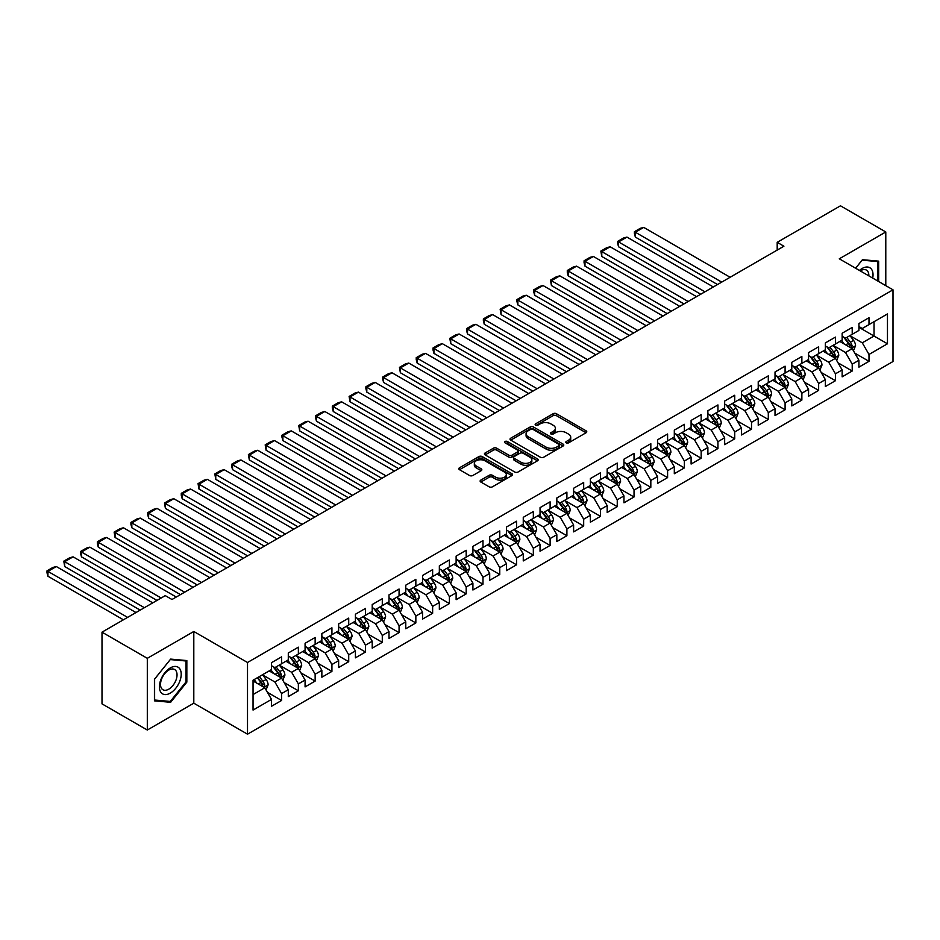 <?xml version="1.0" encoding="UTF-8"?>
<svg xmlns="http://www.w3.org/2000/svg" width="940" height="940" viewBox="0 0 940 940"><rect width="100%" height="100%" fill="white"/><g stroke="black" fill="none" stroke-linecap="round" stroke-linejoin="round"><path stroke-width="1.41" d="M566.279 442.846A1.633 0.94 0 0 0 568.582 442.846L586.09 432.741A2.327 1.339 0 0 0 586.772 431.789A2.327 1.339 0 0 0 586.09 430.837L556.433 413.718A2.327 1.339 0 0 0 553.131 413.718L535.636 423.822A1.633 0.94 0 0 0 535.154 424.492A1.633 0.94 0 0 0 535.636 425.162A1.633 0.94 0 0 0 537.938 425.162L540.206 423.846A7.45 4.301 0 0 1 550.746 423.846L553.214 425.28A7.45 4.301 0 0 1 555.399 428.323A7.45 4.301 0 0 1 553.214 431.366L550.957 432.67A1.633 0.94 0 0 0 550.476 433.34A1.633 0.94 0 0 0 550.957 433.998A1.633 0.94 0 0 0 553.261 433.998L555.528 432.694A7.45 4.301 0 0 1 566.068 432.694L568.536 434.115A7.45 4.301 0 0 1 570.721 437.171A7.45 4.301 0 0 1 568.536 440.214L566.279 441.518A1.633 0.94 0 0 0 565.798 442.188A1.633 0.94 0 0 0 566.279 442.846L566.279 441.518M480.81 480.105A2.327 1.339 0 0 0 480.129 481.057A2.327 1.339 0 0 0 480.81 482.009L489.141 486.814A2.327 1.339 0 0 0 492.431 486.814L511.865 475.593A2.327 1.339 0 0 0 512.547 474.641A2.327 1.339 0 0 0 511.865 473.69L482.22 456.57A2.327 1.339 0 0 0 478.918 456.57L459.484 467.791A2.327 1.339 0 0 0 458.802 468.743A2.327 1.339 0 0 0 459.484 469.695L469.53 475.499A2.327 1.339 0 0 0 472.82 475.499L481.151 470.693A2.327 1.339 0 0 0 481.832 469.741A2.327 1.339 0 0 0 481.151 468.79L476.157 465.911A6.228 3.596 0 0 1 474.336 463.373A6.228 3.596 0 0 1 478.178 460.048A6.228 3.596 0 0 1 484.981 460.823L504.498 472.091A6.228 3.596 0 0 1 506.319 474.641A6.228 3.596 0 0 1 502.477 477.966A6.228 3.596 0 0 1 495.686 477.179L492.431 475.299A2.327 1.339 0 0 0 489.141 475.299L480.81 480.105L480.81 482.009M147.31 658.317L147.31 730.027L193.805 703.191L193.805 631.48L147.31 658.317L102.002 632.162L165.275 595.631L171.985 599.509L783.913 246.209L777.192 242.332L777.192 250.087M193.805 631.48L247.514 662.489L893 289.814L893 361.524L247.514 734.187L247.514 662.489M885.786 285.654L885.786 231.969L839.291 258.805L893 289.814M885.786 231.969L840.466 205.813L777.192 242.332M540.371 457.228A2.327 1.339 0 0 0 543.661 457.228L563.107 446.007A2.327 1.339 0 0 0 563.788 445.055A2.327 1.339 0 0 0 563.107 444.103L533.45 426.983A2.327 1.339 0 0 0 530.16 426.983L510.714 438.216A2.327 1.339 0 0 0 510.032 439.168A2.327 1.339 0 0 0 510.714 440.108L540.371 457.228M505.685 443.198A1.633 0.94 0 0 1 507.341 443.433L507.341 441.495L537.492 458.896A2.327 1.339 0 0 1 538.173 459.848A2.327 1.339 0 0 1 537.492 460.8L518.046 472.021A2.327 1.339 0 0 1 514.756 472.021L485.099 454.901L485.099 452.998A2.327 1.339 0 0 0 484.417 453.95A2.327 1.339 0 0 0 485.099 454.901M485.099 452.998L493.418 448.192A2.327 1.339 0 0 1 496.708 448.192L508.74 455.136A2.327 1.339 0 0 0 512.03 455.136L517.552 451.952A2.327 1.339 0 0 0 518.234 451A2.327 1.339 0 0 0 517.552 450.048L505.027 442.822A1.633 0.94 0 0 1 504.557 442.153A1.633 0.94 0 0 1 505.567 441.283A1.633 0.94 0 0 1 507.341 441.495M858.925 327.32L874.036 336.038L874.036 321.703L887.466 313.948L868.995 324.606L868.995 317.72L858.925 323.536L858.925 330.422L852.216 334.299L852.216 327.414L842.146 333.23L842.146 340.104L835.437 343.981L835.437 337.107L825.367 342.924L825.367 349.798L818.646 353.675L818.646 346.789L808.576 352.606L808.576 359.491L801.867 363.369L801.867 356.483L791.797 362.299L791.797 369.173L785.088 373.051L785.088 366.177L775.018 371.993L775.018 378.867L768.297 382.745L768.297 375.859L758.227 381.675L758.227 388.561L751.518 392.438L751.518 385.553L741.448 391.369L741.448 398.243L734.727 402.12L734.727 395.247L724.658 401.051L724.658 407.937L717.948 411.814L717.948 404.929L707.879 410.745L707.879 417.63L701.17 421.508L701.17 414.622L691.1 420.439L691.1 427.312L684.379 431.19L684.379 424.316L674.309 430.12L674.309 437.006L667.6 440.884L667.6 433.998L657.53 439.814L657.53 446.7L650.821 450.577L650.821 443.692L640.751 449.508L640.751 456.382L634.03 460.259L634.03 453.386L623.96 459.19L623.96 466.076L617.251 469.953L617.251 463.068L607.181 468.884L607.181 475.769L600.46 479.647L600.46 472.761L590.39 478.578L590.39 485.451L583.681 489.329L583.681 482.455L573.611 488.26L573.611 495.145L566.902 499.022L566.902 492.137L556.832 497.953L556.832 504.839L550.111 508.716L550.111 501.831L540.042 507.647L540.042 514.521L533.332 518.398L533.332 511.524L523.263 517.329L523.263 524.215L516.553 528.092L516.553 521.207L506.484 527.023L506.484 533.908L499.763 537.786L499.763 530.9L489.693 536.716L489.693 543.59L482.984 547.468L482.984 540.594L472.914 546.399L472.914 553.284L466.193 557.162L466.193 550.276L456.123 556.092L456.123 562.978L449.414 566.844L449.414 559.97L439.344 565.786L439.344 572.66L432.635 576.537L432.635 569.663L422.565 575.468L422.565 582.354L415.844 586.231L415.844 579.346L405.774 585.162L405.774 592.047L399.065 595.913L399.065 589.039L388.995 594.856L388.995 601.729L382.286 605.607L382.286 598.733L372.216 604.538L372.216 611.423L365.495 615.3L365.495 608.415L355.426 614.231L355.426 621.117L348.716 624.982L348.716 618.109L338.647 623.925L338.647 630.799L331.926 634.676L331.926 627.803L321.856 633.607L321.856 640.493L315.147 644.37L315.147 637.485L305.077 643.301L305.077 650.186L298.368 654.052L298.368 647.178L288.298 652.995L288.298 659.868L281.577 663.746L281.577 656.872L271.507 662.677L271.507 669.562L253.048 680.219L253.048 710.064L271.507 699.407L264.798 687.775L253.048 680.995M887.466 313.948L887.466 343.793L868.995 354.451L862.286 342.818L850.113 335.791M854.812 353.146L868.995 361.324L868.995 354.451M868.995 361.324L858.925 367.14L858.925 360.267L852.216 364.144L845.507 352.512L833.334 345.485M838.034 362.828L852.216 371.018L852.216 364.144M852.216 371.018L842.146 376.834L842.146 369.949L835.437 373.826L828.716 362.206L816.555 355.179M821.255 372.522L835.437 380.712L835.437 373.826M835.437 380.712L825.367 386.528L825.367 379.643L818.646 383.52L811.937 371.887L799.764 364.861M804.464 382.216L818.646 390.394L818.646 383.52M818.646 390.394L808.576 396.21L808.576 389.336L801.867 393.214L795.158 381.581L782.985 374.555M787.685 391.898L801.867 400.088L801.867 393.214M801.867 400.088L791.797 405.904L791.797 399.018L785.088 402.896L778.367 391.275L766.206 384.248M770.906 401.591L785.088 409.781L785.088 402.896M785.088 409.781L775.018 415.598L775.018 408.712L768.297 412.589L761.588 400.957L749.415 393.93M754.115 411.285L768.297 419.463L768.297 412.589M768.297 419.463L758.227 425.28L758.227 418.406L751.518 422.283L744.797 410.651L732.636 403.624M737.336 420.967L751.518 429.157L751.518 422.283M751.518 429.157L741.448 434.973L741.448 428.088L734.727 431.965L728.018 420.345L715.857 413.318M720.545 430.661L734.727 438.851L734.727 431.965M734.727 438.851L724.658 444.667L724.658 437.781L717.948 441.659L711.239 430.027L699.066 423M703.766 440.355L717.948 448.533L717.948 441.659M717.948 448.533L707.879 454.349L707.879 447.475L701.17 451.353L694.448 439.72L682.287 432.694M686.987 450.037L701.17 458.227L701.17 451.353M701.17 458.227L691.1 464.043L691.1 457.157L684.379 461.035L677.67 449.414L665.496 442.387M670.197 459.731L684.379 467.92L684.379 461.035M684.379 467.92L674.309 473.737L674.309 466.851L667.6 470.728L660.891 459.096L648.718 452.07M653.418 469.424L667.6 477.602L667.6 470.728M667.6 477.602L657.53 483.419L657.53 476.545L650.821 480.422L644.1 468.79L631.939 461.763M636.639 479.106L650.821 487.296L650.821 480.422M650.821 487.296L640.751 493.112L640.751 486.227L634.03 490.104L627.321 478.484L615.148 471.457M619.848 488.8L634.03 496.99L634.03 490.104M634.03 496.99L623.96 502.806L623.96 495.921L617.251 499.798L610.53 488.166L598.369 481.139M603.069 498.494L617.251 506.672L617.251 499.798M617.251 506.672L607.181 512.488L607.181 505.614L600.46 509.492L593.751 497.859L581.59 490.833M586.278 508.176L600.46 516.365L600.46 509.492M600.46 516.365L590.39 522.182L590.39 515.296L583.681 519.174L576.972 507.553L564.799 500.527M569.499 517.87L583.681 526.059L583.681 519.174M583.681 526.059L573.611 531.876L573.611 524.99L566.902 528.868L560.181 517.235L548.02 510.209M552.72 527.563L566.902 535.741L566.902 528.868M566.902 535.741L556.832 541.558L556.832 534.684L550.111 538.561L543.402 526.929L531.229 519.902M535.929 537.245L550.111 545.435L550.111 538.561M550.111 545.435L540.042 551.251L540.042 544.366L533.332 548.243L526.623 536.623L514.45 529.596M519.15 546.939L533.332 555.129L533.332 548.243M533.332 555.129L523.263 560.933L523.263 554.06L516.553 557.937L509.832 546.304L497.671 539.278M502.371 556.633L516.553 564.811L516.553 557.937M516.553 564.811L506.484 570.627L506.484 563.753L499.763 567.631L493.054 555.998L480.88 548.972M485.581 566.315L499.763 574.505L499.763 567.631M499.763 574.505L489.693 580.321L489.693 573.435L482.984 577.313L476.263 565.692L464.102 558.665M468.802 576.009L482.984 584.198L482.984 577.313M482.984 584.198L472.914 590.003L472.914 583.129L466.193 587.006L459.484 575.374L447.322 568.347M452.022 585.702L466.193 593.88L466.193 587.006M466.193 593.88L456.123 599.697L456.123 592.823L449.414 596.688L442.705 585.068L430.532 578.041M435.232 595.384L449.414 603.574L449.414 596.688M449.414 603.574L439.344 609.39L439.344 602.505L432.635 606.382L425.914 594.762L413.753 587.735M418.453 605.078L432.635 613.268L432.635 606.382M432.635 613.268L422.565 619.072L422.565 612.198L415.844 616.076L409.135 604.443L396.962 597.417M401.662 614.772L415.844 622.95L415.844 616.076M415.844 622.95L405.774 628.766L405.774 621.892L399.065 625.758L392.356 614.137L380.183 607.111M384.883 624.454L399.065 632.644L399.065 625.758M399.065 632.644L388.995 638.46L388.995 631.574L382.286 635.452L375.565 623.831L363.404 616.805M368.104 634.148L382.286 642.337L382.286 635.452M382.286 642.337L372.216 648.142L372.216 641.268L365.495 645.145L358.786 633.513L346.613 626.486M351.313 643.83L365.495 652.019L365.495 645.145M365.495 652.019L355.426 657.836L355.426 650.962L348.716 654.827L342.007 643.207L329.834 636.18M334.534 653.523L348.716 661.713L348.716 654.827M348.716 661.713L338.647 667.529L338.647 660.644L331.926 664.521L325.216 652.9L313.055 645.874M317.755 663.217L331.926 671.407L331.926 664.521M331.926 671.407L321.856 677.211L321.856 670.337L315.147 674.215L308.438 662.582L296.264 655.556M300.964 672.899L315.147 681.089L315.147 674.215M315.147 681.089L305.077 686.905L305.077 680.031L298.368 683.897L291.647 672.276L279.486 665.25M284.186 682.593L298.368 690.783L298.368 683.897M298.368 690.783L288.298 696.599L288.298 689.713L281.577 693.591L274.868 681.97L262.695 674.943M267.395 692.286L281.577 700.476L281.577 693.591M281.577 700.476L271.507 706.281L271.507 699.407M271.507 665.684L274.868 667.623L281.577 663.746M253.048 694.566L264.798 687.775M288.298 655.991L291.647 657.93L298.368 654.052M274.868 681.97L281.577 678.093L269.157 670.913M288.298 689.713L281.577 678.093M305.077 646.309L308.438 648.248L315.147 644.37M291.647 672.276L298.368 668.399L285.948 661.231M305.077 680.031L298.368 668.399M321.856 636.615L325.216 638.554L331.926 634.676M308.438 662.582L315.147 658.705L302.727 651.538M321.856 670.337L315.147 658.705M338.647 626.921L342.007 628.86L348.716 624.982M325.216 652.9L331.926 649.023L319.506 641.844M338.647 660.644L331.926 649.023M355.426 617.239L358.786 619.178L365.495 615.3M342.007 643.207L348.716 639.329L336.297 632.162M355.426 650.962L348.716 639.329M372.216 607.545L375.565 609.484L382.286 605.607M358.786 633.513L365.495 629.636L353.076 622.468M372.216 641.268L365.495 629.636M388.995 597.852L392.356 599.79L399.065 595.913M375.565 623.831L382.286 619.954L369.866 612.774M388.995 631.574L382.286 619.954M405.774 588.17L409.135 590.109L415.844 586.231M392.356 614.137L399.065 610.26L386.646 603.092M405.774 621.892L399.065 610.26M422.565 578.476L425.914 580.415L432.635 576.537M409.135 604.443L415.844 600.566L403.424 593.399M422.565 612.198L415.844 600.566M439.344 568.782L442.705 570.721L449.414 566.844M425.914 594.762L432.635 590.884L420.215 583.705M439.344 602.505L432.635 590.884M456.123 559.1L459.484 561.039L466.193 557.162M442.705 585.068L449.414 581.19L436.994 574.023M456.123 592.823L449.414 581.19M472.914 549.407L476.263 551.345L482.984 547.468M459.484 575.374L466.193 571.496L453.773 564.329M472.914 583.129L466.193 571.496M489.693 539.713L493.054 541.652L499.763 537.786M476.263 565.692L482.984 561.814L470.564 554.635M489.693 573.435L482.984 561.814M506.484 530.031L509.832 531.97L516.553 528.092M493.054 555.998L499.763 552.121L487.343 544.953M506.484 563.753L499.763 552.121M523.263 520.337L526.623 522.276L533.332 518.398M509.832 546.304L516.553 542.427L504.134 535.26M523.263 554.06L516.553 542.427M540.042 510.643L543.402 512.582L550.111 508.716M526.623 536.623L533.332 532.745L520.913 525.566M540.042 544.366L533.332 532.745M556.832 500.961L560.181 502.9L566.902 499.022M543.402 526.929L550.111 523.051L537.692 515.884M556.832 534.684L550.111 523.051M573.611 491.268L576.972 493.206L583.681 489.329M560.181 517.235L566.902 513.357L554.482 506.19M573.611 524.99L566.902 513.357M590.39 481.574L593.751 483.513L600.46 479.647M576.972 507.553L583.681 503.676L571.262 496.496M590.39 515.296L583.681 503.676M607.181 471.892L610.53 473.831L617.251 469.953M593.751 497.859L600.46 493.982L588.04 486.814M607.181 505.614L600.46 493.982M623.96 462.198L627.321 464.137L634.03 460.259M610.53 488.166L617.251 484.288L604.831 477.12M623.96 495.921L617.251 484.288M640.751 452.504L644.1 454.443L650.821 450.577M627.321 478.484L634.03 474.606L621.61 467.427M640.751 486.227L634.03 474.606M657.53 442.822L660.891 444.761L667.6 440.884M644.1 468.79L650.821 464.912L638.401 457.745M657.53 476.545L650.821 464.912M674.309 433.129L677.67 435.067L684.379 431.19M660.891 459.096L667.6 455.219L655.18 448.051M674.309 466.851L667.6 455.219M691.1 423.435L694.448 425.373L701.17 421.508M677.67 449.414L684.379 445.537L671.959 438.357M691.1 457.157L684.379 445.537M707.879 413.753L711.239 415.691L717.948 411.814M694.448 439.72L701.17 435.843L688.75 428.675M707.879 447.475L701.17 435.843M724.658 404.059L728.018 405.998L734.727 402.12M711.239 430.027L717.948 426.149L705.529 418.981M724.658 437.781L717.948 426.149M741.448 394.365L744.797 396.304L751.518 392.438M728.018 420.345L734.727 416.467L722.308 409.288M741.448 428.088L734.727 416.467M758.227 384.683L761.588 386.622L768.297 382.745M744.797 410.651L751.518 406.773L739.099 399.606M758.227 418.406L751.518 406.773M775.018 374.99L778.367 376.928L785.088 373.051M761.588 400.957L768.297 397.079L755.877 389.912M775.018 408.712L768.297 397.079M791.797 365.308L795.158 367.235L801.867 363.369M778.367 391.275L785.088 387.397L772.668 380.218M791.797 399.018L785.088 387.397M808.576 355.614L811.937 357.553L818.646 353.675M795.158 381.581L801.867 377.704L789.447 370.536M808.576 389.336L801.867 377.704M825.367 345.92L828.716 347.859L835.437 343.981M811.937 371.887L818.646 368.01L806.226 360.843M825.367 379.643L818.646 368.01M842.146 336.238L845.507 338.165L852.216 334.299M828.716 362.206L835.437 358.328L823.017 351.149M842.146 369.949L835.437 358.328M858.925 326.544L862.286 328.483L868.995 324.606M845.507 352.512L852.216 348.634L839.796 341.467M858.925 360.267L852.216 348.634M102.002 632.162L102.002 703.86L147.31 730.027M193.805 703.191L247.514 734.187M862.286 342.818L874.036 336.038L887.466 343.793M878.653 281.53L878.653 261.144L862.45 259.699L855.6 268.229M186.837 682.146L186.837 660.561L170.645 659.105L154.442 679.256L154.442 700.852L170.645 702.298L186.837 682.146L186.003 681.664M566.926 443.081L568.536 442.141A7.45 4.301 0 0 0 570.721 439.098L570.721 437.171M555.399 428.323L555.399 430.262A7.45 4.301 0 0 1 553.214 433.305L551.604 434.233M586.055 432.764L556.433 415.656A2.327 1.339 0 0 0 553.131 415.656L536.282 425.385M563.072 446.03L533.45 428.922A2.327 1.339 0 0 0 530.16 428.922L510.749 440.132M558.983 445.724A1.633 0.94 0 0 0 559.465 445.055A1.633 0.94 0 0 0 558.983 444.397L532.957 429.369A1.633 0.94 0 0 0 530.654 429.369L528.256 430.743A7.45 4.301 0 0 0 526.083 433.787A7.45 4.301 0 0 0 528.256 436.83L546.058 447.099A7.45 4.301 0 0 0 556.597 447.099L558.983 445.724L558.983 447.663A1.633 0.94 0 0 0 559.465 446.994L559.465 445.055M526.083 433.787L526.083 435.725A7.45 4.301 0 0 0 528.256 438.769L528.256 436.83M558.983 447.663L556.597 449.038A7.45 4.301 0 0 1 546.058 449.038L528.256 438.769M485.134 454.925L493.418 450.131L493.418 448.192M518.234 451L518.234 452.939A2.327 1.339 0 0 1 517.552 453.891L512.03 457.075A2.327 1.339 0 0 1 508.74 457.075L496.708 450.131A2.327 1.339 0 0 0 493.418 450.131M507.341 443.433L537.457 460.823M521.218 462.351A6.228 3.596 0 0 0 528.01 463.126A6.228 3.596 0 0 0 531.852 459.801A6.228 3.596 0 0 0 530.031 457.263L523.157 453.291A2.327 1.339 0 0 0 519.855 453.291L514.345 456.476A2.327 1.339 0 0 0 513.663 457.428A2.327 1.339 0 0 0 514.345 458.379L521.218 462.351L521.218 464.289A6.228 3.596 0 0 0 528.01 465.065A6.228 3.596 0 0 0 531.852 461.74L531.852 459.801M513.663 457.428L513.663 459.366A2.327 1.339 0 0 0 514.345 460.318L514.345 458.379M521.218 464.289L514.345 460.318M506.319 474.641L506.319 476.58A6.228 3.596 0 0 1 502.477 479.905A6.228 3.596 0 0 1 495.686 479.118L492.431 477.238A2.327 1.339 0 0 0 489.141 477.238L480.845 482.032M474.336 463.373L474.336 465.312A6.228 3.596 0 0 0 476.157 467.85L476.157 465.911M481.115 470.705L476.157 467.85M511.842 475.605L482.22 458.509A2.327 1.339 0 0 0 478.918 458.509L459.507 469.706L459.484 467.791M168.93 701.311L170.645 702.298M853.461 350.785L855.541 345.709A6.286 3.631 -120 0 0 853.532 340.351L849.971 335.592M721.72 282.118L635.346 232.239L643.736 227.398L730.121 277.265M844.284 344.052L841.57 340.433M635.346 237.091L634.418 233.649L634.418 231.71L635.346 232.239L635.346 237.091L717.525 284.538M851.029 347.953L852.145 345.979A6.286 3.631 -120 0 0 850.348 342.195L846.775 337.437M844.743 337.73L849.149 343.605A3.208 1.845 60 0 1 849.725 344.581L852.145 345.979M843.638 337.096L848.327 343.359A6.286 3.631 60 0 1 850.124 347.142L850.254 347.506M634.418 231.71L640.293 228.314L643.736 227.398M836.67 360.478L838.75 355.402A6.286 3.631 -120 0 0 836.753 350.044L833.181 345.286M704.941 291.8L618.555 241.933L626.945 237.091L713.331 286.959M827.505 353.745L824.791 350.127M618.555 246.774L617.639 243.331L617.639 241.404L618.555 241.933L618.555 246.774L700.746 294.232M834.25 357.647L835.355 355.673A6.286 3.631 -120 0 0 833.557 351.889L829.997 347.119M827.964 347.424L832.358 353.299A3.208 1.845 60 0 1 832.946 354.274L835.355 355.673M826.848 346.778L831.548 353.052A6.286 3.631 60 0 1 833.345 356.824L833.475 357.188M617.639 241.404L623.514 238.008L626.945 237.091M819.891 370.172L821.971 365.084A6.286 3.631 -120 0 0 819.962 359.738L816.402 354.968M688.162 301.493L601.776 251.626L610.166 246.774L696.552 296.652M810.715 363.439L808.012 359.82M601.776 256.467L600.848 251.086L601.776 251.626L601.776 256.467L683.968 303.914M817.459 367.329L818.576 365.355A6.286 3.631 -120 0 0 816.778 361.571L813.206 356.812M811.173 357.106L815.579 362.993A3.208 1.845 60 0 1 816.167 363.968L818.576 365.355M810.068 356.471L814.757 362.734A6.286 3.631 60 0 1 816.566 366.518L816.684 366.882M600.848 251.086L606.723 247.702L610.166 246.774M872.696 278.087A15.428 8.907 120 0 0 871.568 269.345A15.428 8.907 120 0 0 859.43 270.438M868.842 275.867A11.679 6.745 120 0 0 867.738 271.319A11.679 6.745 120 0 0 866.433 270.097A11.679 6.745 120 0 0 860.229 270.896M855.635 268.241L862.121 260.168L877.807 261.579L877.807 281.048M876.773 260.979L877.807 261.579M160.858 692.263A15.428 8.907 120 0 0 175.757 688.268A15.428 8.907 120 0 0 179.751 668.763A15.428 8.907 120 0 0 164.853 672.746A15.428 8.907 120 0 0 160.858 692.263M161.621 688.527A11.679 6.745 120 0 0 162.937 689.749A11.679 6.745 120 0 0 173.806 684.297A11.679 6.745 120 0 0 175.933 670.725A11.679 6.745 120 0 0 174.617 669.515A11.679 6.745 120 0 0 163.748 674.967A11.679 6.745 120 0 0 161.621 688.527M170.304 659.586L186.003 660.985L186.003 681.911L170.304 701.44L154.618 700.03L154.618 679.115L170.269 659.563M184.957 660.385L186.003 660.985M803.113 379.854L805.192 374.778A6.286 3.631 -120 0 0 803.183 369.42L799.611 364.661M671.371 311.187L584.986 261.308L593.387 256.467L679.761 306.334M793.936 373.121L791.221 369.502M584.986 266.161L584.069 262.718L584.069 260.779L584.986 261.308L584.986 266.161L667.177 313.607M800.68 377.022L801.797 375.048A6.286 3.631 -120 0 0 799.987 371.265L796.427 366.506M794.394 366.8L798.8 372.675A3.208 1.845 60 0 1 799.376 373.65L801.797 375.048M793.289 366.165L797.978 372.428A6.286 3.631 60 0 1 799.775 376.212L799.905 376.576M584.069 260.779L589.944 257.384L593.387 256.467M786.322 389.548L788.402 384.472A6.286 3.631 -120 0 0 786.392 379.114L782.832 374.355M654.593 320.869L568.207 271.002L576.596 266.161L662.982 316.028M777.157 382.815L774.443 379.196M568.207 275.843L567.29 272.4L567.29 270.473L568.207 271.002L568.207 275.843L650.398 323.301M783.901 386.716L785.006 384.73A6.286 3.631 -120 0 0 783.208 380.959L779.648 376.188M777.603 376.494L782.01 382.369A3.208 1.845 60 0 1 782.597 383.344L785.006 384.73M776.499 375.847L781.199 382.11A6.286 3.631 60 0 1 782.996 385.894L783.126 386.258M567.29 270.473L573.153 267.078L576.596 266.161M769.543 399.23L771.623 394.154A6.286 3.631 -120 0 0 769.613 388.808L766.053 384.037M637.814 330.563L551.428 280.696L559.817 275.843L646.203 325.722M760.366 392.509L757.652 388.89M551.428 285.537L550.499 280.155L551.428 280.696L551.428 285.537L633.607 332.983M767.111 396.398L768.227 394.424A6.286 3.631 -120 0 0 766.429 390.64L762.857 385.882M760.824 386.176L765.231 392.062A3.208 1.845 60 0 1 765.806 393.026L768.227 394.424M759.72 385.541L764.408 391.804A6.286 3.631 60 0 1 766.218 395.587L766.335 395.952M550.499 280.155L556.374 276.771L559.817 275.843M752.764 408.923L754.843 403.848A6.286 3.631 -120 0 0 752.834 398.49L749.262 393.731M621.023 340.257L534.637 290.378L543.038 285.537L629.412 335.404M743.587 402.191L740.873 398.572M534.637 295.231L533.72 291.788L533.72 289.849L534.637 290.378L534.637 295.231L616.828 342.677M750.332 406.092L751.448 404.118A6.286 3.631 -120 0 0 749.638 400.334L746.078 395.576M744.045 395.869L748.44 401.744A3.208 1.845 60 0 1 749.027 402.72L751.448 404.118M742.941 395.235L747.629 401.498A6.286 3.631 60 0 1 749.427 405.281L749.556 405.645M533.72 289.849L539.595 286.453L543.038 285.537M735.973 418.617L738.053 413.541A6.286 3.631 -120 0 0 736.043 408.183L732.483 403.424M604.244 349.939L517.858 300.072L526.247 295.231L612.633 345.098M726.796 411.885L724.094 408.265M517.858 304.913L516.929 301.47L516.929 299.543L517.858 300.072L517.858 304.913L600.049 352.371M733.553 415.786L734.657 413.8A6.286 3.631 -120 0 0 732.859 410.028L729.299 405.257M727.255 405.563L731.661 411.438A3.208 1.845 60 0 1 732.248 412.413L734.657 413.8M726.15 404.917L730.85 411.18A6.286 3.631 60 0 1 732.648 414.963L732.777 415.327M516.929 299.543L522.804 296.147L526.247 295.231M719.194 428.299L721.274 423.223A6.286 3.631 -120 0 0 719.264 417.877L715.704 413.106M587.453 359.632L501.079 309.765L509.468 304.913L595.854 354.791M710.017 421.578L707.303 417.959M501.079 314.606L500.151 309.225L501.079 309.765L501.079 314.606L583.258 362.053M716.762 425.468L717.878 423.494A6.286 3.631 -120 0 0 716.08 419.71L712.508 414.951M710.476 415.245L714.882 421.132A3.208 1.845 60 0 1 715.457 422.095L717.878 423.494M709.371 414.611L714.059 420.873A6.286 3.631 60 0 1 715.857 424.657L715.986 425.021M500.151 309.225L506.026 305.841L509.468 304.913M702.403 437.993L704.483 432.917A6.286 3.631 -120 0 0 702.486 427.559L698.914 422.8M570.674 369.326L484.288 319.447L492.678 314.606L579.063 364.473M693.238 431.26L690.524 427.641M484.288 324.3L483.372 320.857L483.372 318.919L484.288 319.447L484.288 324.3L566.479 371.747M699.983 435.161L701.087 433.187A6.286 3.631 -120 0 0 699.289 429.404L695.729 424.645M693.697 424.939L698.091 430.814A3.208 1.845 60 0 1 698.678 431.789L701.087 433.187M692.58 424.304L697.28 430.567A6.286 3.631 60 0 1 699.078 434.351L699.207 434.715M483.372 318.919L489.247 315.523L492.678 314.606M685.624 447.687L687.704 442.611A6.286 3.631 -120 0 0 685.695 437.253L682.135 432.494M553.895 379.008L467.509 329.141L475.899 324.3L562.285 374.167M676.448 440.954L673.745 437.335M467.509 333.982L466.581 330.539L466.581 328.612L467.509 329.141L467.509 333.982L549.7 381.44M683.192 444.843L684.308 442.869A6.286 3.631 -120 0 0 682.511 439.098L678.939 434.327M676.906 434.632L681.312 440.507A3.208 1.845 60 0 1 681.9 441.483L684.308 442.869M675.801 433.986L680.49 440.249A6.286 3.631 60 0 1 682.299 444.032L682.428 444.397M466.581 328.612L472.456 325.216L475.899 324.3M668.845 457.369L670.925 452.293A6.286 3.631 -120 0 0 668.916 446.935L665.344 442.176M537.104 388.702L450.73 338.835L459.12 333.982L545.494 383.861M659.668 450.648L656.954 447.029M450.73 343.676L449.802 338.294L450.73 338.835L450.73 343.676L532.91 391.122M666.413 454.537L667.529 452.563A6.286 3.631 -120 0 0 665.72 448.78L662.159 444.021M660.127 444.315L664.533 450.201A3.208 1.845 60 0 1 665.109 451.165L667.529 452.563M659.022 443.68L663.711 449.943A6.286 3.631 60 0 1 665.508 453.726L665.638 454.091M449.802 338.294L455.677 334.91L459.12 333.982M652.055 467.062L654.134 461.987A6.286 3.631 -120 0 0 652.137 456.629L648.565 451.87M520.325 398.396L433.939 348.517L442.329 343.676L528.715 393.543M642.889 460.33L640.175 456.711M433.939 353.37L433.023 349.927L433.023 347.988L433.939 348.517L433.939 353.37L516.13 400.816M649.634 464.231L650.739 462.257A6.286 3.631 -120 0 0 648.941 458.473L645.38 453.714M643.336 454.008L647.742 459.883A3.208 1.845 60 0 1 648.33 460.859L650.739 462.257M642.232 453.374L646.932 459.637A6.286 3.631 60 0 1 648.729 463.42L648.859 463.784M433.023 347.988L438.898 344.592L442.329 343.676M635.275 476.756L637.355 471.68A6.286 3.631 -120 0 0 635.346 466.322L631.786 461.564M503.546 408.078L417.16 358.211L425.55 353.37L511.936 403.237M626.099 470.024L623.396 466.405M417.16 363.052L416.232 359.609L416.232 357.682L417.16 358.211L417.16 363.052L499.34 410.51M632.843 473.913L633.959 471.939A6.286 3.631 -120 0 0 632.162 468.167L628.59 463.397M626.557 463.702L630.963 469.577A3.208 1.845 60 0 1 631.539 470.552L633.959 471.939M625.452 463.056L630.141 469.319A6.286 3.631 60 0 1 631.95 473.102L632.068 473.466M416.232 357.682L422.107 354.286L425.55 353.37M618.496 486.438L620.576 481.362A6.286 3.631 -120 0 0 618.567 476.004L614.995 471.245M486.755 417.771L400.37 367.904L408.771 363.052L495.145 412.93M609.32 479.717L606.606 476.098M400.37 372.745L399.453 367.364L400.37 367.904L400.37 372.745L482.561 420.192M616.064 483.606L617.181 481.632A6.286 3.631 -120 0 0 615.371 477.849L611.811 473.09M609.778 473.384L614.184 479.271A3.208 1.845 60 0 1 614.76 480.234L617.181 481.632M608.673 472.75L613.362 479.012A6.286 3.631 60 0 1 615.159 482.796L615.289 483.16M399.453 367.364L405.328 363.98L408.771 363.052M601.706 496.132L603.786 491.056A6.286 3.631 -120 0 0 601.776 485.698L598.216 480.939M469.977 427.465L383.59 377.586L391.98 372.745L478.366 422.612M592.529 489.399L589.827 485.78M383.59 382.439L382.662 378.996L382.662 377.058L383.59 377.586L383.59 382.439L465.782 429.886M599.285 493.3L600.39 491.326A6.286 3.631 -120 0 0 598.592 487.543L595.032 482.784M592.987 483.078L597.394 488.953A3.208 1.845 60 0 1 597.981 489.928L600.39 491.326M591.883 482.443L596.583 488.706A6.286 3.631 60 0 1 598.38 492.49L598.51 492.854M382.662 377.058L388.537 373.662L391.98 372.745M584.927 505.826L587.006 500.75A6.286 3.631 -120 0 0 584.997 495.392L581.437 490.633M453.186 437.147L366.812 387.28L375.201 382.439L461.587 432.306M575.75 499.093L573.036 495.474M366.812 392.121L365.883 388.678L365.883 386.751L366.812 387.28L366.812 392.121L448.991 439.579M582.495 502.982L583.611 501.008A6.286 3.631 -120 0 0 581.813 497.225L578.241 492.466M576.208 492.772L580.615 498.647A3.208 1.845 60 0 1 581.19 499.622L583.611 501.008M575.104 492.125L579.792 498.388A6.286 3.631 60 0 1 581.59 502.172L581.719 502.536M365.883 386.751L371.758 383.356L375.201 382.439M568.136 515.508L570.216 510.432A6.286 3.631 -120 0 0 568.218 505.074L564.646 500.315M436.407 446.841L350.021 396.974L358.41 392.121L444.796 442M558.971 508.787L556.257 505.168M350.021 401.815L349.104 396.433L350.021 396.974L350.021 401.815L432.212 449.261M565.716 512.676L566.82 510.702A6.286 3.631 -120 0 0 565.022 506.919L561.462 502.16M559.429 502.454L563.824 508.34A3.208 1.845 60 0 1 564.411 509.304L566.82 510.702M558.313 501.819L563.013 508.082A6.286 3.631 60 0 1 564.811 511.865L564.94 512.23M349.104 396.433L354.979 393.049L358.41 392.121M551.357 525.202L553.437 520.126A6.286 3.631 -120 0 0 551.428 514.768L547.867 510.009M419.628 456.535L333.242 406.656L341.631 401.815L428.017 451.682M542.18 518.469L539.478 514.85M333.242 411.509L332.313 408.066L332.313 406.127L333.242 406.656L333.242 411.509L415.433 458.955M548.925 522.37L550.041 520.396A6.286 3.631 -120 0 0 548.243 516.612L544.671 511.853M542.639 512.147L547.045 518.022A3.208 1.845 60 0 1 547.632 518.998L550.041 520.396M541.534 511.513L546.222 517.776A6.286 3.631 60 0 1 548.032 521.559L548.161 521.923M332.313 406.127L338.188 402.731L341.631 401.815M534.578 534.895L536.658 529.819A6.286 3.631 -120 0 0 534.649 524.461L531.077 519.702M402.837 466.216L316.463 416.349L324.852 411.509L411.227 461.376M525.401 528.163L522.687 524.543M316.463 421.19L315.535 417.748L315.535 415.821L316.463 416.349L316.463 421.19L398.642 468.649M532.146 532.052L533.262 530.078A6.286 3.631 -120 0 0 531.464 526.294L527.892 521.536M525.86 521.841L530.266 527.716A3.208 1.845 60 0 1 530.841 528.691L533.262 530.078M524.755 521.195L529.443 527.457A6.286 3.631 60 0 1 531.241 531.241L531.37 531.605M315.535 415.821L321.41 412.425L324.852 411.509M517.787 544.577L519.867 539.501A6.286 3.631 -120 0 0 517.87 534.143L514.298 529.385M386.058 475.91L299.672 426.043L308.062 421.19L394.447 471.069M508.622 537.856L505.908 534.237M299.672 430.884L298.755 425.503L299.672 426.043L299.672 430.884L381.863 478.331M515.367 541.745L516.471 539.772A6.286 3.631 -120 0 0 514.673 535.988L511.113 531.229M509.081 531.523L513.475 537.41A3.208 1.845 60 0 1 514.062 538.373L516.471 539.772M507.964 530.889L512.664 537.151A6.286 3.631 60 0 1 514.462 540.935L514.591 541.299M298.755 425.503L304.63 422.119L308.062 421.19M501.008 554.271L503.088 549.195A6.286 3.631 -120 0 0 501.079 543.837L497.519 539.078M369.279 485.604L282.893 435.725L291.283 430.884L377.669 480.751M491.832 547.538L489.129 543.919M282.893 440.578L281.965 437.135L281.965 435.197L282.893 435.725L282.893 440.578L365.072 488.024M498.576 551.439L499.692 549.465A6.286 3.631 -120 0 0 497.895 545.682L494.322 540.923M492.29 541.217L496.696 547.092A3.208 1.845 60 0 1 497.272 548.067L499.692 549.465M491.185 540.582L495.873 546.845A6.286 3.631 60 0 1 497.683 550.629L497.801 550.993M281.965 435.197L287.84 431.801L291.283 430.884M484.229 563.965L486.309 558.889A6.286 3.631 -120 0 0 484.3 553.531L480.728 548.772M352.488 495.286L266.102 445.419L274.504 440.578L360.878 490.445M475.053 557.232L472.338 553.613M266.102 450.26L265.186 444.879L266.102 445.419L266.102 450.26L348.294 497.718M481.797 561.121L482.913 559.147A6.286 3.631 -120 0 0 481.104 555.364L477.544 550.605M475.511 550.911L479.917 556.786A3.208 1.845 60 0 1 480.493 557.761L482.913 559.147M474.406 550.264L479.095 556.527A6.286 3.631 60 0 1 480.892 560.311L481.022 560.675M265.186 444.879L271.061 441.495L274.504 440.578M467.439 573.647L469.518 568.571A6.286 3.631 -120 0 0 467.509 563.213L463.949 558.454M335.709 504.98L249.323 455.113L257.713 450.26L344.099 500.139M458.262 566.926L455.559 563.307M249.323 459.954L248.395 454.572L249.323 455.113L249.323 459.954L331.514 507.4M465.018 570.815L466.123 568.841A6.286 3.631 -120 0 0 464.325 565.058L460.764 560.299M458.72 560.593L463.126 566.479A3.208 1.845 60 0 1 463.714 567.443L466.123 568.841M457.615 559.958L462.315 566.221A6.286 3.631 60 0 1 464.113 570.004L464.243 570.369M248.395 454.572L254.27 451.188L257.713 450.26M450.66 583.341L452.739 578.264A6.286 3.631 -120 0 0 450.73 572.907L447.17 568.148M318.919 514.673L232.544 464.795L240.934 459.954L327.32 509.821M441.483 576.608L438.769 572.989M232.544 469.647L231.616 466.205L231.616 464.266L232.544 464.795L232.544 469.647L314.724 517.094M448.227 580.509L449.344 578.535A6.286 3.631 -120 0 0 447.546 574.751L443.974 569.993M441.941 570.286L446.347 576.161A3.208 1.845 60 0 1 446.923 577.137L449.344 578.535M440.837 569.652L445.525 575.914A6.286 3.631 60 0 1 447.322 579.698L447.452 580.062M231.616 464.266L237.491 460.87L240.934 459.954M433.869 593.034L435.948 587.958A6.286 3.631 -120 0 0 433.951 582.6L430.379 577.841M302.139 524.356L215.754 474.488L224.143 469.647L310.529 519.514M424.704 586.302L421.99 582.683M215.754 479.329L214.837 473.948L215.754 474.488L215.754 479.329L297.945 526.788M431.448 590.191L432.553 588.217A6.286 3.631 -120 0 0 430.755 584.433L427.195 579.674M425.162 579.98L429.556 585.855A3.208 1.845 60 0 1 430.144 586.83L432.553 588.217M424.046 579.334L428.746 585.596A6.286 3.631 60 0 1 430.544 589.38L430.673 589.744M214.837 473.948L220.712 470.564L224.143 469.647M417.09 602.716L419.17 597.64A6.286 3.631 -120 0 0 417.16 592.282L413.6 587.524M285.361 534.049L198.975 484.182L207.364 479.329L293.75 529.208M407.913 595.995L405.211 592.376M198.975 489.023L198.046 483.642L198.975 484.182L198.975 489.023L281.166 536.47M414.657 599.885L415.774 597.911A6.286 3.631 -120 0 0 413.976 594.127L410.404 589.368M408.371 589.662L412.778 595.549A3.208 1.845 60 0 1 413.365 596.512L415.774 597.911M407.267 589.028L411.955 595.29A6.286 3.631 60 0 1 413.764 599.074L413.894 599.438M198.046 483.642L203.921 480.258L207.364 479.329M400.311 612.41L402.39 607.334A6.286 3.631 -120 0 0 400.381 601.976L396.809 597.217M268.57 543.743L182.196 493.864L190.585 489.023L276.971 538.89M391.134 605.677L388.42 602.058M182.196 498.717L181.267 495.274L181.267 493.336L182.196 493.864L182.196 498.717L264.375 546.163M397.879 609.578L398.995 607.604A6.286 3.631 -120 0 0 397.197 603.821L393.625 599.062M391.592 599.356L395.998 605.231A3.208 1.845 60 0 1 396.574 606.206L398.995 607.604M390.488 598.721L395.176 604.984A6.286 3.631 60 0 1 396.974 608.768L397.103 609.132M181.267 493.336L187.142 489.94L190.585 489.023M383.52 622.104L385.6 617.028A6.286 3.631 -120 0 0 383.602 611.67L380.03 606.911M251.791 553.425L165.405 503.558L173.794 498.705L260.18 548.584M374.355 615.371L371.641 611.752M165.405 508.399L164.488 503.018L165.405 503.558L165.405 508.399L247.596 555.857M381.099 619.26L382.204 617.286A6.286 3.631 -120 0 0 380.406 613.503L376.846 608.744M374.813 609.05L379.208 614.925A3.208 1.845 60 0 1 379.795 615.9L382.204 617.286M373.697 608.403L378.397 614.666A6.286 3.631 60 0 1 380.195 618.45L380.324 618.814M164.488 503.018L170.363 499.634L173.794 498.705M366.741 631.786L368.821 626.71A6.286 3.631 -120 0 0 366.812 621.352L363.251 616.593M235.012 563.119L148.626 513.24L157.015 508.399L243.401 558.278M357.564 625.065L354.862 621.446M148.626 518.093L147.698 514.65L147.698 512.711L148.626 513.24L148.626 518.093L230.805 565.539M364.309 628.954L365.425 626.98A6.286 3.631 -120 0 0 363.627 623.197L360.055 618.438M358.022 618.732L362.429 624.618A3.208 1.845 60 0 1 363.005 625.582L365.425 626.98M356.918 618.097L361.606 624.36A6.286 3.631 60 0 1 363.416 628.143L363.533 628.508M147.698 512.711L153.572 509.327L157.015 508.399M349.962 641.48L352.042 636.404A6.286 3.631 -120 0 0 350.032 631.045L346.461 626.287M218.221 572.812L131.835 522.934L140.236 518.093L226.611 567.96M340.785 634.747L338.071 631.128M131.835 527.775L130.918 524.344L130.918 522.405L131.835 522.934L131.835 527.775L214.026 575.233M347.53 638.648L348.646 636.674A6.286 3.631 -120 0 0 346.837 632.89L343.276 628.132M341.244 628.425L345.65 634.3A3.208 1.845 60 0 1 346.226 635.275L348.646 636.674M340.139 627.791L344.827 634.053A6.286 3.631 60 0 1 346.625 637.837L346.754 638.201M130.918 522.405L136.793 519.009L140.236 518.093M333.171 651.173L335.251 646.097A6.286 3.631 -120 0 0 333.242 640.739L329.681 635.981M201.442 582.495L115.056 532.628L123.446 527.775L209.832 577.654M323.995 644.441L321.292 640.822M115.056 537.469L114.128 532.087L115.056 532.628L115.056 537.469L197.247 584.927M330.751 648.33L331.855 646.356A6.286 3.631 -120 0 0 330.058 642.572L326.497 637.814M324.453 638.119L328.859 643.994A3.208 1.845 60 0 1 329.447 644.969L331.855 646.356M323.348 637.473L328.048 643.736A6.286 3.631 60 0 1 329.846 647.519L329.975 647.883M114.128 532.087L120.003 528.703L123.446 527.775M316.392 660.855L318.472 655.779A6.286 3.631 -120 0 0 316.463 650.421L312.903 645.663M184.651 592.188L98.277 542.31L106.666 537.469L193.053 587.347M307.215 654.134L304.501 650.515M98.277 547.162L97.349 543.72L97.349 541.781L98.277 542.31L98.277 547.162L180.457 594.609M313.96 658.024L315.076 656.05A6.286 3.631 -120 0 0 313.279 652.266L309.707 647.507M307.674 647.801L312.08 653.688A3.208 1.845 60 0 1 312.656 654.651L315.076 656.05M306.569 647.167L311.257 653.429A6.286 3.631 60 0 1 313.055 657.213L313.185 657.577M97.349 541.781L103.224 538.385L106.666 537.469M299.601 670.549L301.681 665.473A6.286 3.631 -120 0 0 299.684 660.115L296.112 655.356M161.163 598.005L81.486 552.003L89.876 547.162L176.262 597.029M290.437 663.816L287.722 660.197M81.486 556.844L80.57 553.413L80.57 551.475L81.486 552.003L81.486 556.844L156.968 600.425M297.181 667.717L298.297 665.743A6.286 3.631 -120 0 0 296.488 661.96L292.928 657.201M290.895 657.495L295.289 663.37A3.208 1.845 60 0 1 295.877 664.345L298.297 665.743M289.779 656.86L294.478 663.123A6.286 3.631 60 0 1 296.276 666.907L296.406 667.271M80.57 551.475L86.445 548.079L89.876 547.162M282.822 680.243L284.902 675.167A6.286 3.631 -120 0 0 282.893 669.809L279.333 665.05M144.372 607.686L64.707 561.697L73.097 556.844L152.774 602.846M273.646 673.51L270.943 669.891M64.707 566.538L63.779 561.157L64.707 561.697L64.707 566.538L140.178 610.119M280.39 677.399L281.507 675.425A6.286 3.631 -120 0 0 279.709 671.642L276.137 666.883M274.104 667.189L278.51 673.064A3.208 1.845 60 0 1 279.098 674.039L281.507 675.425M273 666.542L277.7 672.805A6.286 3.631 60 0 1 279.497 676.589L279.627 676.953M63.779 561.157L69.654 557.773L73.097 556.844M266.043 689.925L268.123 684.849A6.286 3.631 -120 0 0 266.114 679.491L262.542 674.732M127.593 617.38L47.928 571.379L56.318 566.538L135.983 612.539M256.867 683.204L254.153 679.585M47.928 576.232L47 572.789L47 570.85L47.928 571.379L47.928 576.232L123.398 619.801M263.611 687.093L264.728 685.119A6.286 3.631 -120 0 0 262.93 681.336L259.358 676.577M257.783 677.482L261.731 682.757A3.208 1.845 60 0 1 262.307 683.721L264.728 685.119M257.349 677.74L260.909 682.499A6.286 3.631 60 0 1 262.707 686.282L262.836 686.647M47 570.85L52.875 567.455L56.318 566.538M568.536 442.141L568.536 440.214M550.957 433.998L550.957 432.67M553.214 433.305L553.214 431.366M535.636 425.162L535.636 423.822M553.131 415.656L553.131 413.718M556.433 415.656L556.433 413.718M586.09 432.741L586.09 430.837M510.714 440.108L510.714 438.216M530.16 428.922L530.16 426.983M533.45 428.922L533.45 426.983M563.107 446.007L563.107 444.103M546.058 449.038L546.058 447.099M556.597 449.038L556.597 447.099M496.708 450.131L496.708 448.192M508.74 457.075L508.74 455.136M512.03 457.075L512.03 455.136M517.552 453.891L517.552 451.952M537.492 460.8L537.492 458.896M489.141 477.238L489.141 475.299M492.431 477.238L492.431 475.299M495.686 479.118L495.686 477.179M481.151 470.693L481.151 468.79M478.918 458.509L478.918 456.57M482.22 458.509L482.22 456.57M511.865 475.593L511.865 473.69M851.428 348.176L855.494 345.826M850.348 342.195L853.532 340.351M845.706 344.874L848.327 343.359M834.65 357.87L838.715 355.52M833.557 351.889L836.753 350.044M828.916 354.568L831.548 353.052M817.859 367.564L821.936 365.214M816.778 361.571L819.962 359.738M812.136 364.25L814.757 362.734M801.08 377.245L805.145 374.896M799.987 371.265L803.183 369.42M795.346 373.944L797.978 372.428M784.289 386.939L788.366 384.589M783.208 380.959L786.392 379.114M778.567 383.637L781.199 382.11M767.51 396.633L771.576 394.283M766.429 390.64L769.613 388.808M761.788 393.32L764.408 391.804M750.731 406.315L754.797 403.965M749.638 400.334L752.834 398.49M744.997 403.013L747.629 401.498M733.94 416.009L738.018 413.659M732.859 410.028L736.043 408.183M728.218 412.707L730.85 411.18M717.161 425.703L721.227 423.353M716.08 419.71L719.264 417.877M711.439 422.389L714.059 420.873M700.382 435.385L704.448 433.035M699.289 429.404L702.486 427.559M694.648 432.083L697.28 430.567M683.591 445.078L687.669 442.728M682.511 439.098L685.695 437.253M677.869 441.777L680.49 440.249M666.812 454.772L670.878 452.422M665.72 448.78L668.916 446.935M661.079 451.459L663.711 449.943M650.022 464.454L654.099 462.104M648.941 458.473L652.137 456.629M644.3 461.152L646.932 459.637M633.243 474.148L637.308 471.798M632.162 468.167L635.346 466.322M627.52 470.846L630.141 469.319M616.464 483.841L620.529 481.491M615.371 477.849L618.567 476.004M610.73 480.528L613.362 479.012M599.673 493.524L603.75 491.173M598.592 487.543L601.776 485.698M593.951 490.222L596.583 488.706M582.894 503.217L586.96 500.867M581.813 497.225L584.997 495.392M577.172 499.916L579.792 498.388M566.115 512.911L570.181 510.561M565.022 506.919L568.218 505.074M560.381 509.598L563.013 508.082M549.324 522.593L553.402 520.243M548.243 516.612L551.428 514.768M543.602 519.291L546.222 517.776M532.545 532.287L536.611 529.937M531.464 526.294L534.649 524.461M526.811 528.985L529.443 527.457M515.755 541.981L519.832 539.63M514.673 535.988L517.87 534.143M510.032 538.667L512.664 537.151M498.976 551.663L503.041 549.312M497.895 545.682L501.079 543.837M493.253 548.361L495.873 546.845M482.197 561.356L486.262 559.006M481.104 555.364L484.3 553.531M476.463 558.054L479.095 556.527M465.406 571.05L469.483 568.7M464.325 565.058L467.509 563.213M459.684 567.736L462.315 566.221M448.627 580.732L452.692 578.382M447.546 574.751L450.73 572.907M442.905 577.43L445.525 575.914M431.848 590.426L435.913 588.076M430.755 584.433L433.951 582.6M426.114 587.124L428.746 585.596M415.057 600.12L419.134 597.769M413.976 594.127L417.16 592.282M409.335 596.806L411.955 595.29M398.278 609.802L402.344 607.452M397.197 603.821L400.381 601.976M392.544 606.5L395.176 604.984M381.487 619.495L385.565 617.145M380.406 613.503L383.602 611.67M375.765 616.193L378.397 614.666M364.708 629.189L368.774 626.839M363.627 623.197L366.812 621.352M358.986 625.875L361.606 624.36M347.929 638.871L351.995 636.521M346.837 632.89L350.032 631.045M342.195 635.569L344.827 634.053M331.139 648.565L335.216 646.215M330.058 642.572L333.242 640.739M325.416 645.263L328.048 643.736M314.36 658.259L318.425 655.909M313.279 652.266L316.463 650.421M308.637 654.945L311.257 653.429M297.58 667.941L301.646 665.591M296.488 661.96L299.684 660.115M291.846 664.639L294.478 663.123M280.79 677.634L284.867 675.284M279.709 671.642L282.893 669.809M275.067 674.332L277.7 672.805M264.011 687.328L268.076 684.978M262.93 681.336L266.114 679.491M258.277 684.014L260.909 682.499"/></g></svg>
